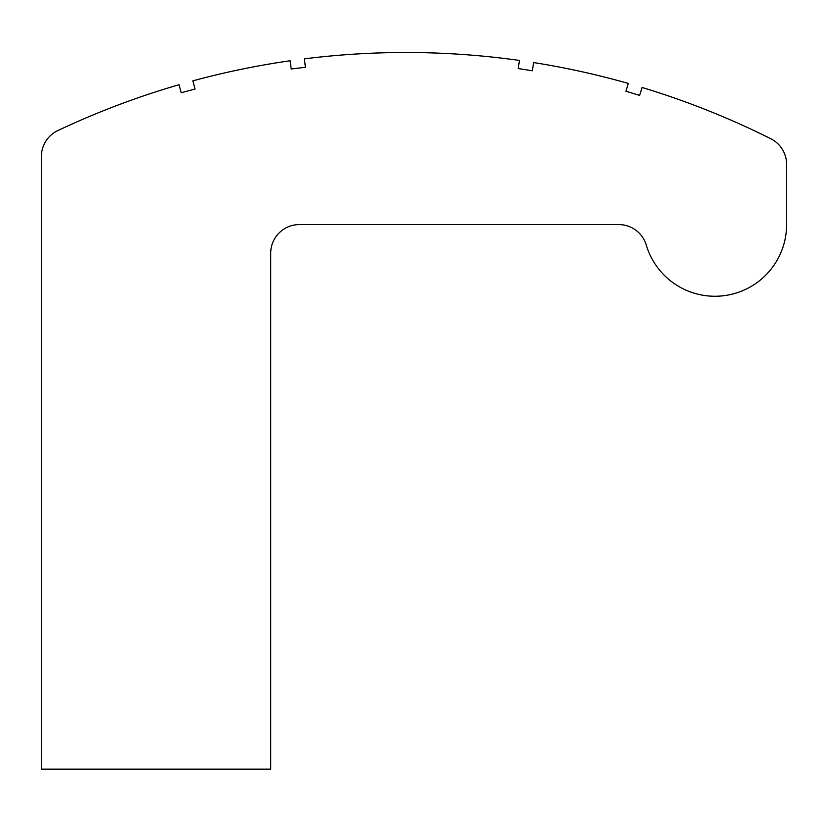<?xml version="1.0" encoding="UTF-8"?>
<svg xmlns="http://www.w3.org/2000/svg" width="828" height="828" viewBox="0 0 828 828"><rect width="100%" height="100%" fill="white"/><g stroke="black" fill="none" stroke-linecap="round" stroke-linejoin="round"><path stroke-width="1.24" d="M179.065 84.715A814.845 814.845 0 0 0 57.815 130.596A28.659 28.659 0 0 0 41.4 156.513L41.4 769.15L270.694 769.15L270.694 253.244A28.659 28.659 0 0 1 299.353 224.585L618.816 224.585A28.659 28.659 0 0 1 646.275 245.057A71.653 71.653 0 0 0 786.6 224.585L786.6 164.379A28.659 28.659 0 0 0 770.775 138.742A814.845 814.845 0 0 0 642.062 87.468L639.63 95.417L625.927 91.225L628.307 83.431A814.845 814.845 0 0 0 533.636 62.566L532.332 70.784L518.183 68.538L519.456 60.444A814.845 814.845 0 0 0 304.383 58.85L305.418 67.265L291.197 69.014L290.183 60.755A814.845 814.845 0 0 0 192.862 80.844L195.056 89.031L181.208 92.746L179.065 84.715"/></g></svg>
